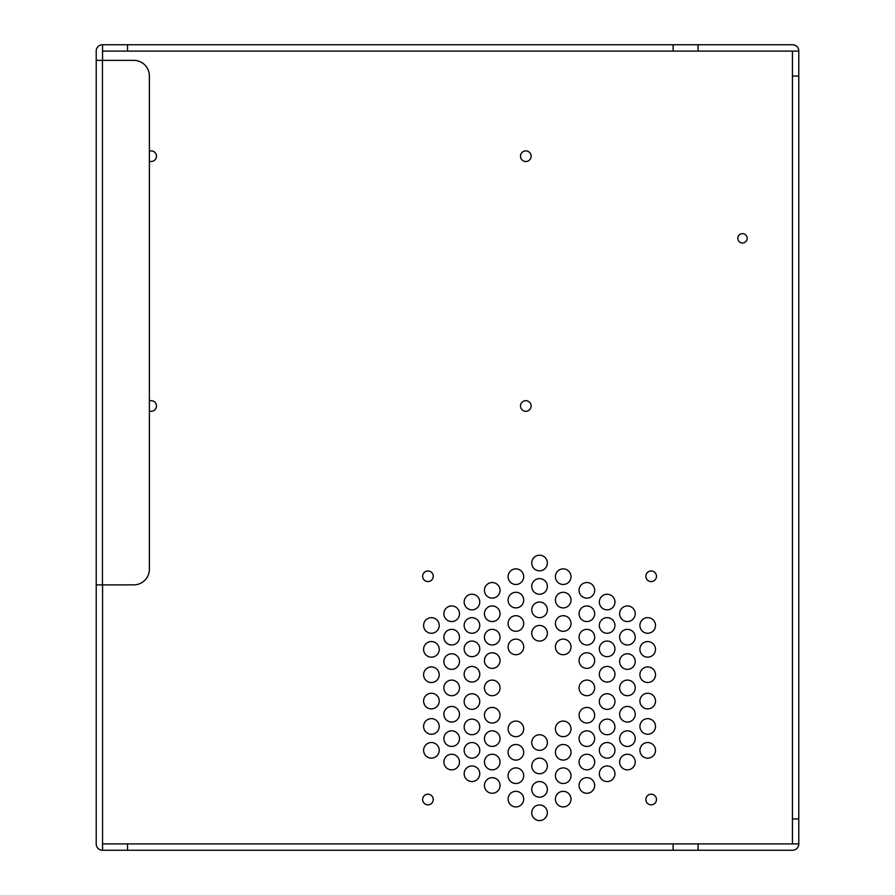 <?xml version="1.0" encoding="UTF-8"?>
<svg xmlns="http://www.w3.org/2000/svg" width="895" height="895" viewBox="0 0 895 895"><rect width="100%" height="100%" fill="white"/><g stroke="black" fill="none" stroke-linecap="round" stroke-linejoin="round"><path stroke-width="1.34" d="M594.672 637.162A7.809 7.809 0 0 1 582.969 643.93A7.809 7.809 0 0 1 582.969 630.404A7.809 7.809 0 0 1 594.672 637.162M594.672 660.588A7.809 7.809 0 0 1 582.969 667.346A7.809 7.809 0 0 1 582.969 653.82A7.809 7.809 0 0 1 594.672 660.588M571.01 646.928A7.809 7.809 0 0 1 559.308 653.686A7.809 7.809 0 0 1 559.308 640.16A7.809 7.809 0 0 1 571.01 646.928M523.698 646.928A7.809 7.809 0 0 1 511.996 653.686A7.809 7.809 0 0 1 511.996 640.16A7.809 7.809 0 0 1 523.698 646.928M500.036 687.897A7.809 7.809 0 0 1 488.334 694.665A7.809 7.809 0 0 1 488.334 681.14A7.809 7.809 0 0 1 500.036 687.897M500.036 660.588A7.809 7.809 0 0 1 488.334 667.346A7.809 7.809 0 0 1 488.334 653.82A7.809 7.809 0 0 1 500.036 660.588M439.21 701.076A7.809 7.809 0 0 1 427.497 707.833A7.809 7.809 0 0 1 427.497 694.307A7.809 7.809 0 0 1 439.21 701.076M439.21 674.729A7.809 7.809 0 0 1 427.497 681.487A7.809 7.809 0 0 1 427.497 667.972A7.809 7.809 0 0 1 439.21 674.729M459.482 687.897A7.809 7.809 0 0 1 447.78 694.665A7.809 7.809 0 0 1 447.78 681.14A7.809 7.809 0 0 1 459.482 687.897M459.482 714.244A7.809 7.809 0 0 1 447.78 721.001A7.809 7.809 0 0 1 447.78 707.486A7.809 7.809 0 0 1 459.482 714.244M439.21 726.438A7.809 7.809 0 0 1 427.497 733.195A7.809 7.809 0 0 1 427.497 719.681A7.809 7.809 0 0 1 439.21 726.438M479.765 674.237A7.809 7.809 0 0 1 468.051 681.005A7.809 7.809 0 0 1 468.051 667.48A7.809 7.809 0 0 1 479.765 674.237M479.765 701.557A7.809 7.809 0 0 1 468.051 708.325A7.809 7.809 0 0 1 468.051 694.8A7.809 7.809 0 0 1 479.765 701.557M479.765 726.93A7.809 7.809 0 0 1 468.051 733.687A7.809 7.809 0 0 1 468.051 720.173A7.809 7.809 0 0 1 479.765 726.93M459.482 738.632A7.809 7.809 0 0 1 447.78 745.39A7.809 7.809 0 0 1 447.78 731.875A7.809 7.809 0 0 1 459.482 738.632M479.765 750.346A7.809 7.809 0 0 1 468.051 757.103A7.809 7.809 0 0 1 468.051 743.588A7.809 7.809 0 0 1 479.765 750.346M439.21 649.367A7.809 7.809 0 0 1 427.497 656.125A7.809 7.809 0 0 1 427.497 642.599A7.809 7.809 0 0 1 439.21 649.367M439.21 625.46A7.809 7.809 0 0 1 427.497 632.217A7.809 7.809 0 0 1 427.497 618.702A7.809 7.809 0 0 1 439.21 625.46M459.482 637.162A7.809 7.809 0 0 1 447.78 643.93A7.809 7.809 0 0 1 447.78 630.404A7.809 7.809 0 0 1 459.482 637.162M459.482 613.746A7.809 7.809 0 0 1 447.78 620.515A7.809 7.809 0 0 1 447.78 606.989A7.809 7.809 0 0 1 459.482 613.746M479.765 648.875A7.809 7.809 0 0 1 468.051 655.632A7.809 7.809 0 0 1 468.051 642.118A7.809 7.809 0 0 1 479.765 648.875M479.765 625.46A7.809 7.809 0 0 1 468.051 632.217A7.809 7.809 0 0 1 468.051 618.702A7.809 7.809 0 0 1 479.765 625.46M479.765 602.044A7.809 7.809 0 0 1 468.051 608.801A7.809 7.809 0 0 1 468.051 595.287A7.809 7.809 0 0 1 479.765 602.044M594.672 590.331A7.809 7.809 0 0 1 582.969 597.099A7.809 7.809 0 0 1 582.969 583.574A7.809 7.809 0 0 1 594.672 590.331M547.36 586.438A7.809 7.809 0 0 1 535.646 593.195A7.809 7.809 0 0 1 535.646 579.669A7.809 7.809 0 0 1 547.36 586.438M571.01 576.682A7.809 7.809 0 0 1 559.308 583.439A7.809 7.809 0 0 1 559.308 569.914A7.809 7.809 0 0 1 571.01 576.682M571.01 600.097A7.809 7.809 0 0 1 559.308 606.855A7.809 7.809 0 0 1 559.308 593.329A7.809 7.809 0 0 1 571.01 600.097M500.036 590.331A7.809 7.809 0 0 1 488.334 597.099A7.809 7.809 0 0 1 488.334 583.574A7.809 7.809 0 0 1 500.036 590.331M523.698 600.097A7.809 7.809 0 0 1 511.996 606.855A7.809 7.809 0 0 1 511.996 593.329A7.809 7.809 0 0 1 523.698 600.097M523.698 576.682A7.809 7.809 0 0 1 511.996 583.439A7.809 7.809 0 0 1 511.996 569.914A7.809 7.809 0 0 1 523.698 576.682M500.036 613.746A7.809 7.809 0 0 1 488.334 620.515A7.809 7.809 0 0 1 488.334 606.989A7.809 7.809 0 0 1 500.036 613.746M500.036 637.162A7.809 7.809 0 0 1 488.334 643.93A7.809 7.809 0 0 1 488.334 630.404A7.809 7.809 0 0 1 500.036 637.162M523.698 623.513A7.809 7.809 0 0 1 511.996 630.27A7.809 7.809 0 0 1 511.996 616.744A7.809 7.809 0 0 1 523.698 623.513M547.36 609.853A7.809 7.809 0 0 1 535.646 616.61A7.809 7.809 0 0 1 535.646 603.085A7.809 7.809 0 0 1 547.36 609.853M547.36 633.268A7.809 7.809 0 0 1 535.646 640.026A7.809 7.809 0 0 1 535.646 626.5A7.809 7.809 0 0 1 547.36 633.268M594.672 613.746A7.809 7.809 0 0 1 582.969 620.515A7.809 7.809 0 0 1 582.969 606.989A7.809 7.809 0 0 1 594.672 613.746M571.01 623.513A7.809 7.809 0 0 1 559.308 630.27A7.809 7.809 0 0 1 559.308 616.744A7.809 7.809 0 0 1 571.01 623.513M635.226 661.562A7.809 7.809 0 0 1 623.524 668.319A7.809 7.809 0 0 1 623.524 654.804A7.809 7.809 0 0 1 635.226 661.562M614.954 648.875A7.809 7.809 0 0 1 603.241 655.632A7.809 7.809 0 0 1 603.241 642.118A7.809 7.809 0 0 1 614.954 648.875M614.954 674.237A7.809 7.809 0 0 1 603.241 681.005A7.809 7.809 0 0 1 603.241 667.48A7.809 7.809 0 0 1 614.954 674.237M614.954 602.044A7.809 7.809 0 0 1 603.241 608.801A7.809 7.809 0 0 1 603.241 595.287A7.809 7.809 0 0 1 614.954 602.044M614.954 625.46A7.809 7.809 0 0 1 603.241 632.217A7.809 7.809 0 0 1 603.241 618.702A7.809 7.809 0 0 1 614.954 625.46M635.226 613.746A7.809 7.809 0 0 1 623.524 620.515A7.809 7.809 0 0 1 623.524 606.989A7.809 7.809 0 0 1 635.226 613.746M635.226 637.162A7.809 7.809 0 0 1 623.524 643.93A7.809 7.809 0 0 1 623.524 630.404A7.809 7.809 0 0 1 635.226 637.162M635.226 714.244A7.809 7.809 0 0 1 623.524 721.001A7.809 7.809 0 0 1 623.524 707.486A7.809 7.809 0 0 1 635.226 714.244M614.954 750.346A7.809 7.809 0 0 1 603.241 757.103A7.809 7.809 0 0 1 603.241 743.588A7.809 7.809 0 0 1 614.954 750.346M635.226 762.048A7.809 7.809 0 0 1 623.524 768.805A7.809 7.809 0 0 1 623.524 755.29A7.809 7.809 0 0 1 635.226 762.048M655.509 649.367A7.809 7.809 0 0 1 643.807 656.125A7.809 7.809 0 0 1 643.807 642.599A7.809 7.809 0 0 1 655.509 649.367M655.509 625.46A7.809 7.809 0 0 1 643.807 632.217A7.809 7.809 0 0 1 643.807 618.702A7.809 7.809 0 0 1 655.509 625.46M655.509 726.438A7.809 7.809 0 0 1 643.807 733.195A7.809 7.809 0 0 1 643.807 719.681A7.809 7.809 0 0 1 655.509 726.438M547.36 563.022A7.809 7.809 0 0 1 535.646 569.779A7.809 7.809 0 0 1 535.646 556.254A7.809 7.809 0 0 1 547.36 563.022M747.168 238.316A4.688 4.688 0 0 1 740.143 242.377A4.688 4.688 0 0 1 740.143 234.266A4.688 4.688 0 0 1 747.168 238.316M523.698 775.708A7.809 7.809 0 0 1 511.996 782.465A7.809 7.809 0 0 1 511.996 768.95A7.809 7.809 0 0 1 523.698 775.708M523.698 752.292A7.809 7.809 0 0 1 511.996 759.049A7.809 7.809 0 0 1 511.996 745.535A7.809 7.809 0 0 1 523.698 752.292M523.698 728.877A7.809 7.809 0 0 1 511.996 735.634A7.809 7.809 0 0 1 511.996 722.12A7.809 7.809 0 0 1 523.698 728.877M547.36 789.368A7.809 7.809 0 0 1 535.646 796.125A7.809 7.809 0 0 1 535.646 782.61A7.809 7.809 0 0 1 547.36 789.368M547.36 765.952A7.809 7.809 0 0 1 535.646 772.709A7.809 7.809 0 0 1 535.646 759.195A7.809 7.809 0 0 1 547.36 765.952M547.36 742.537A7.809 7.809 0 0 1 535.646 749.294A7.809 7.809 0 0 1 535.646 735.779A7.809 7.809 0 0 1 547.36 742.537M571.01 799.123A7.809 7.809 0 0 1 559.308 805.88A7.809 7.809 0 0 1 559.308 792.366A7.809 7.809 0 0 1 571.01 799.123M547.36 812.783A7.809 7.809 0 0 1 535.646 819.54A7.809 7.809 0 0 1 535.646 806.026A7.809 7.809 0 0 1 547.36 812.783M594.672 738.632A7.809 7.809 0 0 1 582.969 745.39A7.809 7.809 0 0 1 582.969 731.875A7.809 7.809 0 0 1 594.672 738.632M594.672 715.217A7.809 7.809 0 0 1 582.969 721.974A7.809 7.809 0 0 1 582.969 708.46A7.809 7.809 0 0 1 594.672 715.217M594.672 762.048A7.809 7.809 0 0 1 582.969 768.805A7.809 7.809 0 0 1 582.969 755.29A7.809 7.809 0 0 1 594.672 762.048M571.01 728.877A7.809 7.809 0 0 1 559.308 735.634A7.809 7.809 0 0 1 559.308 722.12A7.809 7.809 0 0 1 571.01 728.877M571.01 775.708A7.809 7.809 0 0 1 559.308 782.465A7.809 7.809 0 0 1 559.308 768.95A7.809 7.809 0 0 1 571.01 775.708M571.01 752.292A7.809 7.809 0 0 1 559.308 759.049A7.809 7.809 0 0 1 559.308 745.535A7.809 7.809 0 0 1 571.01 752.292M594.672 785.463A7.809 7.809 0 0 1 582.969 792.232A7.809 7.809 0 0 1 582.969 778.706A7.809 7.809 0 0 1 594.672 785.463M500.036 785.463A7.809 7.809 0 0 1 488.334 792.232A7.809 7.809 0 0 1 488.334 778.706A7.809 7.809 0 0 1 500.036 785.463M500.036 762.048A7.809 7.809 0 0 1 488.334 768.805A7.809 7.809 0 0 1 488.334 755.29A7.809 7.809 0 0 1 500.036 762.048M500.036 715.217A7.809 7.809 0 0 1 488.334 721.974A7.809 7.809 0 0 1 488.334 708.46A7.809 7.809 0 0 1 500.036 715.217M500.036 738.632A7.809 7.809 0 0 1 488.334 745.39A7.809 7.809 0 0 1 488.334 731.875A7.809 7.809 0 0 1 500.036 738.632M635.226 738.632A7.809 7.809 0 0 1 623.524 745.39A7.809 7.809 0 0 1 623.524 731.875A7.809 7.809 0 0 1 635.226 738.632M655.509 750.346A7.809 7.809 0 0 1 643.807 757.103A7.809 7.809 0 0 1 643.807 743.588A7.809 7.809 0 0 1 655.509 750.346M614.954 773.761A7.809 7.809 0 0 1 603.241 780.518A7.809 7.809 0 0 1 603.241 767.004A7.809 7.809 0 0 1 614.954 773.761M614.954 726.93A7.809 7.809 0 0 1 603.241 733.687A7.809 7.809 0 0 1 603.241 720.173A7.809 7.809 0 0 1 614.954 726.93M655.509 701.076A7.809 7.809 0 0 1 643.807 707.833A7.809 7.809 0 0 1 643.807 694.307A7.809 7.809 0 0 1 655.509 701.076M655.509 674.729A7.809 7.809 0 0 1 643.807 681.487A7.809 7.809 0 0 1 643.807 667.972A7.809 7.809 0 0 1 655.509 674.729M635.226 687.897A7.809 7.809 0 0 1 623.524 694.665A7.809 7.809 0 0 1 623.524 681.14A7.809 7.809 0 0 1 635.226 687.897M614.954 701.557A7.809 7.809 0 0 1 603.241 708.325A7.809 7.809 0 0 1 603.241 694.8A7.809 7.809 0 0 1 614.954 701.557M594.672 687.897A7.809 7.809 0 0 1 582.969 694.665A7.809 7.809 0 0 1 582.969 681.14A7.809 7.809 0 0 1 594.672 687.897M479.765 773.761A7.809 7.809 0 0 1 468.051 780.518A7.809 7.809 0 0 1 468.051 767.004A7.809 7.809 0 0 1 479.765 773.761M459.482 762.048A7.809 7.809 0 0 1 447.78 768.805A7.809 7.809 0 0 1 447.78 755.29A7.809 7.809 0 0 1 459.482 762.048M439.21 750.346A7.809 7.809 0 0 1 427.497 757.103A7.809 7.809 0 0 1 427.497 743.588A7.809 7.809 0 0 1 439.21 750.346M459.482 661.562A7.809 7.809 0 0 1 447.78 668.319A7.809 7.809 0 0 1 447.78 654.804A7.809 7.809 0 0 1 459.482 661.562M523.698 799.123A7.809 7.809 0 0 1 511.996 805.88A7.809 7.809 0 0 1 511.996 792.366A7.809 7.809 0 0 1 523.698 799.123M798.787 76.075L798.787 844.007A6.243 6.243 0 0 1 792.545 850.25L673.118 850.25L673.118 843.907L792.444 843.907L792.444 51.093L698.1 51.093L698.1 44.75L792.545 44.75A6.243 6.243 0 0 1 798.787 50.993L798.787 76.075L792.444 76.075M102.455 60.357L102.455 584.871L133.78 584.871A15.607 15.607 0 0 0 149.387 569.265L149.387 75.974A15.607 15.607 0 0 0 133.78 60.357L96.212 60.357L96.212 844.007A6.243 6.243 0 0 0 102.455 850.25L673.118 850.25M96.212 60.357L96.212 50.993A6.243 6.243 0 0 1 102.455 44.75L127.537 44.75L127.537 51.093L102.556 51.093L102.556 60.357M127.537 44.75L698.1 44.75M433.247 799.515A5.303 5.303 0 0 1 425.282 804.113A5.303 5.303 0 0 1 425.282 794.917A5.303 5.303 0 0 1 433.247 799.515M433.247 576.29A5.303 5.303 0 0 1 425.282 580.877A5.303 5.303 0 0 1 425.282 571.692A5.303 5.303 0 0 1 433.247 576.29M149.387 400.971A5.303 5.303 0 0 1 156.468 405.972A5.303 5.303 0 0 1 149.387 410.984M531.127 405.972A5.303 5.303 0 0 1 523.161 410.57A5.303 5.303 0 0 1 523.161 401.385A5.303 5.303 0 0 1 531.127 405.972M656.471 799.515A5.303 5.303 0 0 1 648.517 804.113A5.303 5.303 0 0 1 648.517 794.917A5.303 5.303 0 0 1 656.471 799.515M656.471 576.29A5.303 5.303 0 0 1 648.517 580.877A5.303 5.303 0 0 1 648.517 571.692A5.303 5.303 0 0 1 656.471 576.29M149.387 151.21A5.303 5.303 0 0 1 156.468 156.211A5.303 5.303 0 0 1 149.387 161.212M531.127 156.211A5.303 5.303 0 0 1 523.161 160.809A5.303 5.303 0 0 1 523.161 151.613A5.303 5.303 0 0 1 531.127 156.211M698.1 850.25L698.1 843.907M102.556 584.871L102.556 843.907L673.118 843.907M102.556 843.907L102.556 850.25M798.787 51.093L792.444 51.093L798.787 51.093M798.787 843.907L792.444 843.907M102.556 44.75L102.556 51.093M673.118 44.75L673.118 51.093L127.537 51.093M673.118 51.093L698.1 51.093M102.455 584.871L96.212 584.871M127.537 843.907L127.537 850.25M798.787 818.925L792.444 818.925"/></g></svg>
